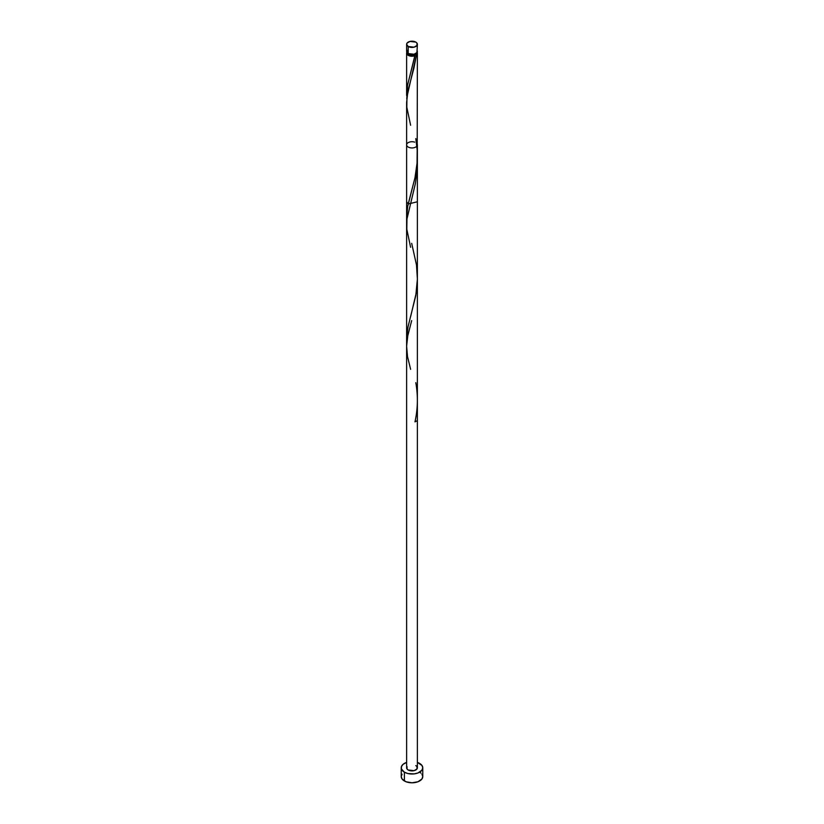 <?xml version="1.0" encoding="UTF-8"?>
<svg xmlns="http://www.w3.org/2000/svg" width="824" height="824" viewBox="0 0 824 824"><rect width="100%" height="100%" fill="white"/><g stroke="black" fill="none" stroke-linecap="round" stroke-linejoin="round"><path stroke-width="1.24" d="M407.025 50.182L407.025 52.561L408.199 53.57L408.199 46.505A5.377 3.111 180 0 1 406.623 44.311A5.377 3.111 180 0 1 409.94 41.437A5.377 3.111 180 0 1 415.801 42.106L409.94 41.437L407.025 43.116L406.623 44.311L408.199 46.505L414.06 47.174L416.975 45.495L416.975 43.116L415.801 42.106A5.377 3.111 180 0 1 417.377 44.311A5.377 3.111 180 0 1 414.06 47.174A5.377 3.111 180 0 1 408.199 46.505L408.199 53.57A5.377 3.111 0 0 0 414.06 54.24A5.377 3.111 0 0 0 417.377 51.366L416.975 50.182M407.695 53.127L408.951 54.878L408.951 53.931L408.951 54.878A4.305 2.482 0 0 0 415.049 54.878A4.305 2.482 0 0 0 416.305 53.241M402.061 774.21L401.237 776.589A10.763 6.211 0 0 0 404.388 780.977L404.388 772.191L407.88 773.54L414.101 773.891L417.984 772.964L421.94 770.172L422.764 767.803L421.94 765.424L417.377 762.416A10.763 6.211 180 0 1 419.612 763.405A10.763 6.211 180 0 1 422.764 767.803A10.763 6.211 180 0 1 416.12 773.54A10.763 6.211 180 0 1 404.388 772.191L404.388 780.977A10.763 6.211 0 0 0 416.12 782.326A10.763 6.211 0 0 0 422.764 776.589L421.94 774.21M407.695 53.241A4.305 2.482 0 0 0 408.951 54.878L412 55.61L415.049 54.878L407.509 85.356L406.768 98.89L407.571 85.026L414.977 55.713A5.377 3.111 180 0 1 408.199 55.321A5.377 3.111 180 0 1 406.623 53.127A5.377 3.111 180 0 1 406.84 52.252M406.623 95.491L406.623 94.338M406.634 218.164L407.674 206.515L414.987 177.685L417.171 162.338L417.377 53.127A5.377 3.111 180 0 1 416.491 54.837L413.957 67.949L407.932 90.949L406.623 102.403M406.623 102.784L406.623 339.107L408.014 326.881L415.801 295.517L417.377 279.182L417.377 201.787L408.199 203.992L406.623 201.787L406.623 216.733M417.377 278.079L417.356 275.865M417.16 52.252A5.377 3.111 180 0 1 417.377 53.127M414.668 142.14A5.377 3.111 0 0 0 406.623 144.839A5.377 3.111 0 0 0 413.524 147.815A5.377 3.111 0 0 0 416.511 143.149M406.623 144.839L406.623 767.803A5.377 3.111 0 0 0 414.06 770.667A5.377 3.111 0 0 0 415.801 765.599L416.975 766.608L416.975 768.988L414.06 770.667L408.199 769.997L407.025 768.988L407.025 766.608M416.862 51.799L417.222 53.869L416.491 54.837L415.049 54.878L416.305 53.127M410.62 125.248L406.819 107.213L406.963 96.933L416.491 54.837A1.071 0.618 0 0 0 414.977 55.713L411.464 56.217L408.199 55.321L407.025 54.312L407.025 51.933M404.388 772.191A10.763 6.211 180 0 1 401.237 767.803A10.763 6.211 180 0 1 406.623 762.416L403.049 764.342L401.442 766.588L401.442 769.008L404.388 772.191M401.237 767.803L401.237 776.589L402.061 778.968L406.016 781.749L412 782.8L417.984 781.749L421.94 778.968L422.764 776.589L422.764 767.803M420.951 773.139L419.612 772.191M406.623 44.311L406.623 51.366A5.377 3.111 0 0 0 408.199 53.57L414.06 54.24L416.975 52.561L417.377 44.311M416.491 420.982A5.377 3.111 180 0 1 414.977 421.857C417.85 408.951 418.118 395.881 415.801 382.666M410.62 369.337L407.509 356.524L406.623 346.173L407.787 335.77L411.681 320.618M410.62 247.293L406.819 229.257L406.963 218.978L415.348 183.711L417.181 169.898L417.304 159.918M415.801 138.566L417.181 149.927L417.037 164.058L414.977 177.757L408.199 203.992M411.681 243.317L416.491 264.988L417.377 279.048L416.213 293.045L410.62 316.632M406.623 53.127L406.623 95.007M417.377 767.803L417.377 144.839"/></g></svg>
